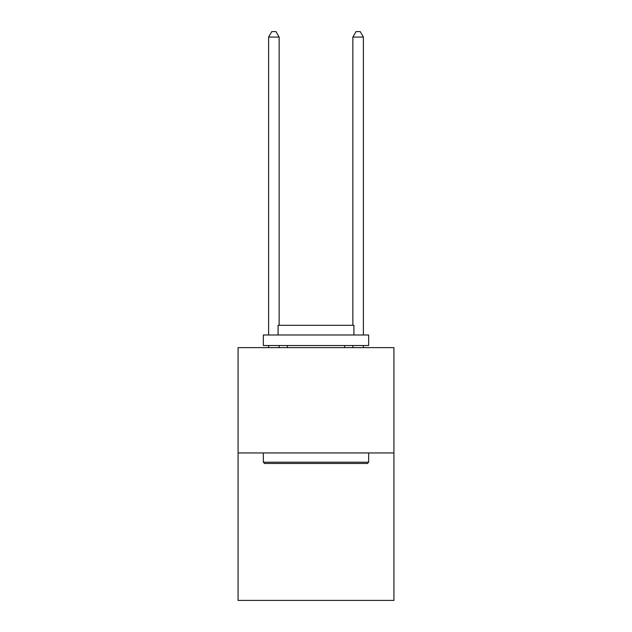 <?xml version="1.0" encoding="UTF-8"?>
<svg xmlns="http://www.w3.org/2000/svg" width="632" height="632" viewBox="0 0 632 632"><rect width="100%" height="100%" fill="white"/><g stroke="black" fill="none" stroke-linecap="round" stroke-linejoin="round"><path stroke-width="0.95" d="M393.933 452.954L393.933 600.4L238.067 600.4L238.067 347.639L393.933 347.639L393.933 452.954L238.067 452.954M264.603 463.485L263.339 462.221L368.661 462.221L367.397 463.485L264.603 463.485M368.661 335L368.661 345.53L263.339 345.53L263.339 335L368.661 335M278.088 335L278.088 325.306L353.912 325.306L353.912 335M368.661 452.954L368.661 462.221M263.339 452.954L263.339 462.221M344.645 345.53L344.645 347.639M287.355 345.53L287.355 347.639M279.139 347.639L279.139 345.53M279.139 325.306L279.139 37.075L268.608 37.075L268.608 335M268.608 347.639L268.608 345.53M268.608 37.075L271.768 31.6L275.979 31.6L279.139 37.075M363.392 347.639L363.392 345.53M363.392 335L363.392 37.075L352.861 37.075L352.861 325.306M352.861 345.53L352.861 347.639M352.861 37.075L356.021 31.6L360.232 31.6L363.392 37.075"/></g></svg>
